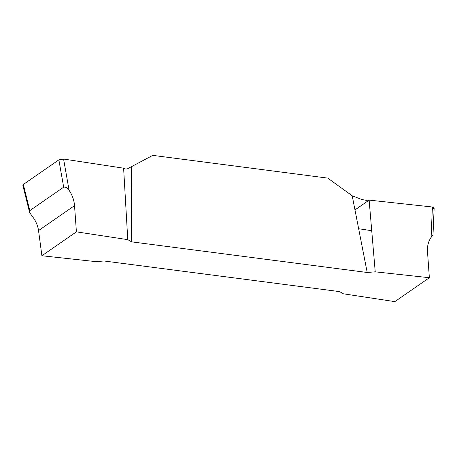 <?xml version="1.0" encoding="UTF-8"?>
<svg xmlns="http://www.w3.org/2000/svg" width="457" height="457" viewBox="0 0 457 457"><rect width="100%" height="100%" fill="white"/><g stroke="black" fill="none" stroke-linecap="round" stroke-linejoin="round"><path stroke-width="0.69" d="M76.405 231.842L74.537 205.639C74.103 200.189 72.286 195.082 69.087 190.312C67.482 187.89 65.677 186.844 63.672 187.164L29.699 210.706L29.728 212.648L32.019 215.984C35.617 220.48 37.788 225.341 38.537 230.574L41.895 255.749L76.405 231.842L127.766 239.657L123.619 168.193L124.995 168.97L127.092 168.999L152.758 155.369L327.732 178.116L352.21 195.785L361.721 199.498L366.291 200.343L369.125 200.109L375.226 271.829L429.357 277.725L427.489 251.521C427.158 246.089 428.358 241.37 431.094 237.372C432.722 235.378 433.202 234.624 432.533 235.115M131.262 167.062L131.656 241.862L367.205 272.486L352.21 195.785M41.895 255.749L96.027 261.644L104.047 260.987L339.591 291.612L343.481 293.817L394.848 301.631L429.357 277.725M367.205 272.486L375.226 271.829M127.766 239.657L131.656 241.862M369.125 200.109L432.402 207.004L434.15 207.935L432.956 235.749M123.619 168.193L63.586 159.053L58.862 159.859L23.318 184.485L22.85 185.256L29.711 212.893M431.094 237.372L432.402 207.004M63.672 187.164L58.862 159.859M63.586 159.053L69.087 190.312M23.318 184.485L29.802 210.62M354.969 209.912L369.125 200.109L432.402 207.004L433.67 208.586L432.288 209.546M371.73 230.716L358.648 228.723M38.537 230.574L74.537 205.639"/></g></svg>
